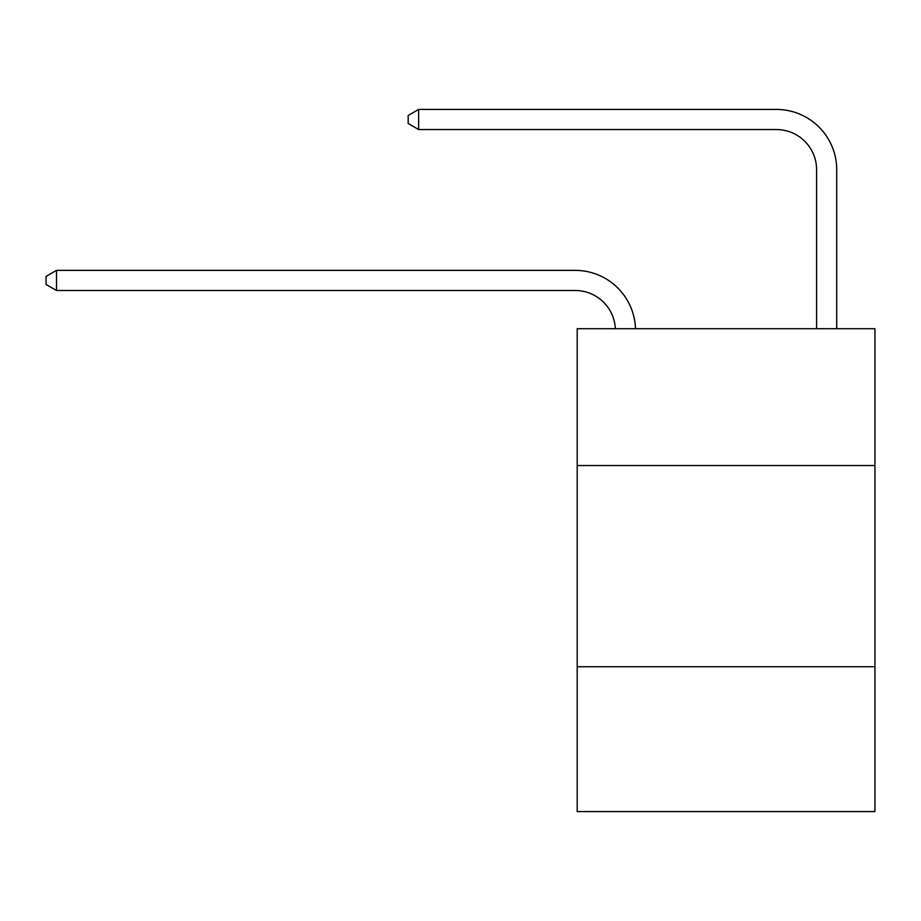 <?xml version="1.0" encoding="UTF-8"?>
<svg xmlns="http://www.w3.org/2000/svg" width="921" height="921" viewBox="0 0 921 921"><rect width="100%" height="100%" fill="white"/><g stroke="black" fill="none" stroke-linecap="round" stroke-linejoin="round"><path stroke-width="1.38" d="M874.95 465.531L874.95 328.716L577.191 328.716L577.191 465.531L874.95 465.531L874.95 811.574L577.191 811.574L577.191 465.531M874.95 666.723L577.191 666.723M575.176 290.495A40.236 40.236 0 0 1 615.366 328.716A40.236 40.236 0 0 0 575.176 290.495A40.236 40.236 0 0 1 615.366 328.716A40.236 40.236 0 0 0 575.176 290.495A40.236 40.236 0 0 1 615.366 328.716A40.236 40.236 0 0 0 575.176 290.495A40.236 40.236 0 0 1 615.366 328.716A40.236 40.236 0 0 0 575.176 290.495A40.236 40.236 0 0 1 615.366 328.716A40.236 40.236 0 0 0 575.176 290.495A40.236 40.236 0 0 1 615.366 328.716A40.236 40.236 0 0 0 575.176 290.495A40.236 40.236 0 0 1 615.366 328.716A40.236 40.236 0 0 0 575.176 290.495A40.236 40.236 0 0 1 615.366 328.716A40.236 40.236 0 0 0 575.176 290.495A40.236 40.236 0 0 1 615.366 328.716A40.236 40.236 0 0 0 575.176 290.495A40.236 40.236 0 0 1 615.366 328.716A40.236 40.236 0 0 0 575.176 290.495A40.236 40.236 0 0 1 615.366 328.716A40.236 40.236 0 0 0 575.176 290.495A40.236 40.236 0 0 1 615.366 328.716A40.236 40.236 0 0 0 575.176 290.495A40.236 40.236 0 0 1 615.366 328.716A40.236 40.236 -158 0 0 575.176 290.495L56.515 290.495L46.05 284.462L46.05 276.415L56.515 270.371L575.176 270.371A60.36 60.36 0 0 1 635.502 328.716M816.605 328.716L816.605 169.786A40.236 40.236 -167.7 0 0 776.368 129.539L418.652 129.539L408.187 123.506L408.187 115.459L418.652 109.426L776.368 109.426A60.36 60.36 0 0 1 836.729 169.786L836.729 328.716M56.515 290.495L56.515 270.371L575.176 270.371M816.605 169.786A40.236 40.236 0 0 0 776.368 129.539A40.236 40.236 0 0 1 816.605 169.786A40.236 40.236 0 0 0 776.368 129.539A40.236 40.236 0 0 1 816.605 169.786A40.236 40.236 0 0 0 776.368 129.539A40.236 40.236 0 0 1 816.605 169.786A40.236 40.236 0 0 0 776.368 129.539A40.236 40.236 0 0 1 816.605 169.786A40.236 40.236 0 0 0 776.368 129.539A40.236 40.236 0 0 1 816.605 169.786A40.236 40.236 0 0 0 776.368 129.539A40.236 40.236 0 0 1 816.605 169.786A40.236 40.236 0 0 0 776.368 129.539A40.236 40.236 0 0 1 816.605 169.786A40.236 40.236 0 0 0 776.368 129.539A40.236 40.236 0 0 1 816.605 169.786A40.236 40.236 0 0 0 776.368 129.539A40.236 40.236 0 0 1 816.605 169.786A40.236 40.236 0 0 0 776.368 129.539A40.236 40.236 0 0 1 816.605 169.786A40.236 40.236 0 0 0 776.368 129.539A40.236 40.236 0 0 1 816.605 169.786A40.236 40.236 0 0 0 776.368 129.539A40.236 40.236 0 0 1 816.605 169.786A40.236 40.236 0 0 0 776.368 129.539M418.652 129.539L418.652 109.426L776.368 109.426"/></g></svg>
